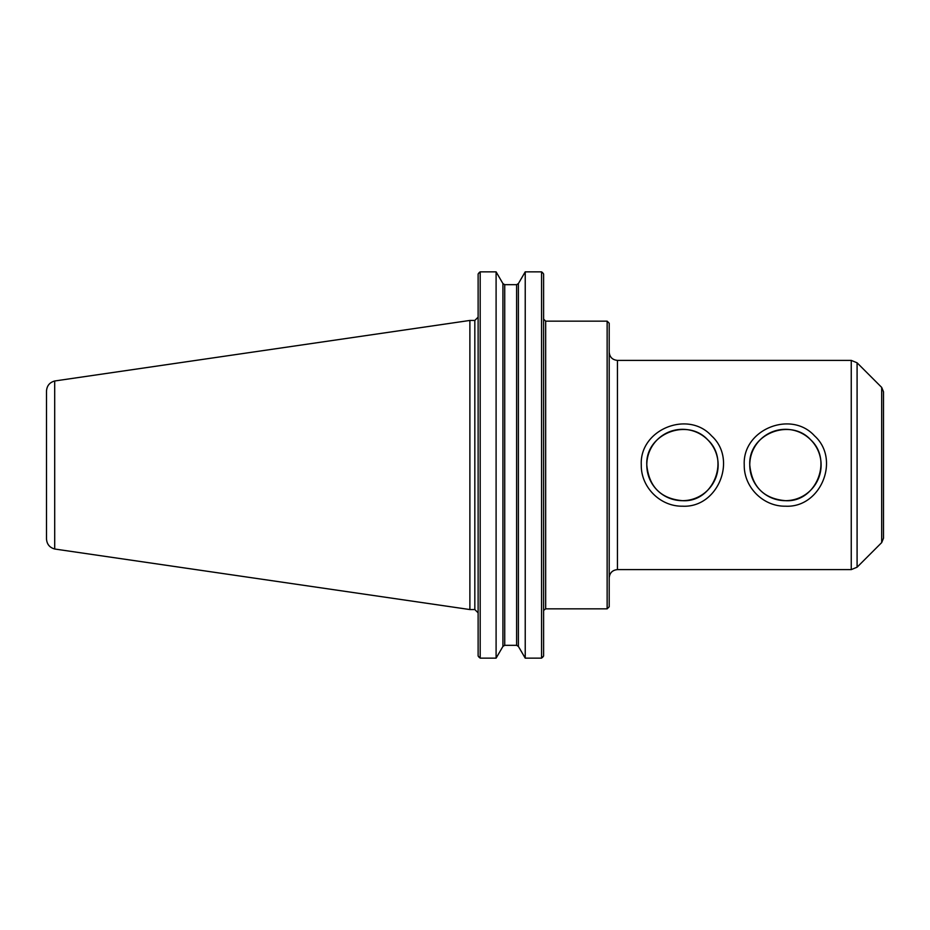 <?xml version="1.0" encoding="UTF-8"?>
<svg xmlns="http://www.w3.org/2000/svg" width="930" height="930" viewBox="0 0 930 930"><rect width="100%" height="100%" fill="white"/><g stroke="black" fill="none" stroke-linecap="round" stroke-linejoin="round"><path stroke-width="1.4" d="M749.766 465A35.677 35.677 0 0 0 803.276 495.899A35.677 35.677 0 0 0 803.276 434.101A35.677 35.677 0 0 0 749.766 465C751.952 486.867 763.844 498.759 785.432 500.677C815.924 502.723 833.21 460.269 810.658 439.774C790.535 417.593 748.197 433.671 749.766 465M744.244 465C742.326 429.579 791.012 409.758 814.564 435.879C840.708 459.455 820.783 508.14 785.432 506.187C763.251 506.594 743.849 487.215 744.244 465M646.792 465A35.677 35.677 0 0 0 700.302 495.899A35.677 35.677 0 0 0 700.302 434.101A35.677 35.677 0 0 0 646.792 465C648.989 486.867 660.881 498.759 682.469 500.677C712.961 502.723 730.236 460.269 707.695 439.774C687.561 417.593 645.234 433.671 646.792 465M641.282 465C639.363 429.579 688.049 409.758 711.59 435.879C737.746 459.455 717.821 508.14 682.469 506.187C660.288 506.594 640.886 487.215 641.282 465M607.139 608.836L609.197 606.779L609.197 323.222L607.139 321.164L607.139 608.836L545.666 608.836L543.678 610.382M617.439 360.387L851.252 360.387L851.252 569.613L617.439 569.613L617.439 360.387C612.44 359.898 609.685 357.155 609.197 352.145L609.197 465M542.539 657.405L543.608 655.987L541.551 658.149L525.229 658.149L518.394 646.408L516.603 645.327L518.394 646.408L518.394 283.592L516.603 284.673L504.723 284.673L502.932 283.592L496.097 271.851L496.097 658.149L480.182 658.149L478.125 655.987L479.194 657.405M496.097 658.149L502.932 646.408L504.723 645.327L516.603 645.327L516.603 284.673L518.394 283.592L525.229 271.851L541.551 271.851L525.229 271.851L525.229 658.149M543.608 274.013L542.539 272.595L543.608 274.013L543.608 655.987M504.723 645.327L502.932 646.408L502.932 283.592L504.723 284.673L504.723 645.327M478.125 274.013L479.194 272.595L478.125 274.013L478.125 655.987M541.551 658.149L541.551 271.851L542.539 272.595M479.194 272.595L480.182 271.851L480.182 658.149M480.182 271.851L496.097 271.851L480.182 271.851M857.088 567.195L857.088 362.805L881.687 387.403L881.687 542.597L857.088 567.195L851.252 569.613M881.687 387.403L883.5 391.774L883.5 538.226L881.687 542.597M46.5 391.088L46.5 538.912C46.86 544.201 49.592 547.572 54.707 548.991L54.696 380.998C49.592 382.428 46.86 385.799 46.5 391.088M54.696 380.986L469.883 320.443L469.883 609.557L54.696 549.014M469.883 320.443L474.835 320.443L474.835 609.557L469.883 609.557M607.139 321.164L545.666 321.164L545.666 608.836M545.666 321.164L543.608 319.095M474.835 609.557L478.125 612.858M474.835 320.443L478.125 317.142M617.439 569.613C612.44 570.102 609.685 572.845 609.197 577.856M857.088 362.805L851.252 360.387"/></g></svg>
